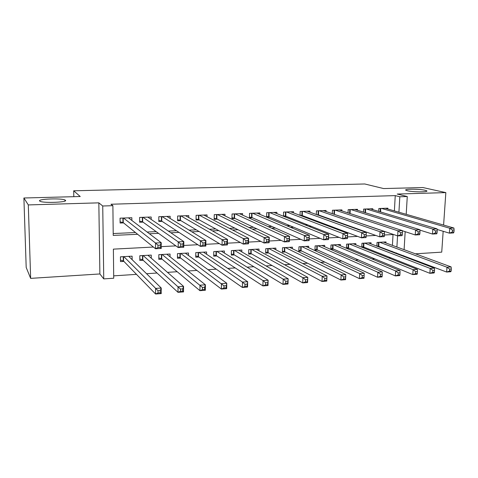<?xml version="1.0" encoding="UTF-8"?>
<svg xmlns="http://www.w3.org/2000/svg" width="478" height="478" viewBox="0 0 478 478"><rect width="100%" height="100%" fill="white"/><g stroke="black" fill="none" stroke-linecap="round" stroke-linejoin="round"><path stroke-width="0.72" d="M65.438 200.264C68.24 202.254 44.185 203.311 40.152 201.334L39.608 200.981C37.541 198.944 61.142 198.041 64.954 199.971L65.438 200.264M425.073 190.262L426.549 190.734C429.77 192.18 412.974 192.204 407.34 190.752L406.013 190.322C402.888 188.876 419.242 188.84 425.073 190.262M153.42 247.042L113.382 249.134L113.716 278.238L103.75 278.895L102.734 206L112.886 205.683L113.226 235.409L137.652 234.298M99.884 273.954L98.832 202.845L28.304 204.925L23.9 197.994L26.188 267.435L30.646 278.369L99.884 273.954L103.75 278.895M415.418 253.818L441.732 252.139L443.172 231.28M113.686 275.854L136.493 274.366M146.549 273.715L157.035 273.028M167.485 272.346L177.171 271.719M187.991 271.014L196.906 270.429M208.085 269.7L216.253 269.168M227.779 268.421L235.23 267.931M247.078 267.16L253.836 266.718M266.001 265.929L272.096 265.529M284.553 264.722L290.003 264.364M302.747 263.533L307.581 263.217M320.595 262.368L324.837 262.093M338.107 261.227L341.77 260.988M355.285 260.11L358.398 259.907M372.153 259.01L374.728 258.843M388.704 257.935L390.765 257.797M28.304 204.925L30.646 278.369M443.602 225.06L445.843 192.61L397.212 194.044L407.268 196.536L406.21 214.311M23.9 197.994L80.226 196.518L73.69 190.794L364.768 183.982L383.637 188.565L422.857 187.537L445.843 192.61M131.862 220.46L131.844 217.723L120.068 218.165L120.115 223.035L123.557 222.897M151.179 219.414L151.173 217.006L139.618 217.436L139.642 222.258L143.024 222.127M170.138 218.446L170.144 216.295L158.804 216.719L158.804 221.499L162.12 221.368M188.744 217.538L188.756 215.602L177.631 216.02L177.607 220.758L180.863 220.627M207.01 216.683L207.028 214.921L196.105 215.327L196.064 220.023L199.26 219.898M224.941 215.865L224.965 214.252L214.246 214.652L214.18 219.306L217.317 219.181M242.549 215.082L242.579 213.594L232.051 213.989L231.973 218.601L235.051 218.476M259.847 214.323L259.883 212.955L249.54 213.337L249.438 217.908L252.462 217.789M276.834 213.594L276.87 212.322L266.712 212.698L266.599 217.185M293.528 212.889L293.564 211.7L283.585 212.071L283.46 216.241M309.923 212.202L309.965 211.085L300.16 211.449L300.029 215.345M326.038 211.533L326.08 210.487L316.448 210.846L316.305 214.491M341.878 210.882L341.925 209.896L332.449 210.248L332.306 213.672M357.448 210.248L357.496 209.316L348.181 209.663L348.038 212.889M372.756 209.627L372.804 208.743L363.65 209.083L363.501 212.13M377.955 246.552L379.448 246.469M362.444 247.461L364.409 247.347M346.664 248.381L349.119 248.237M340.342 245.746L340.396 244.479L330.997 245.005L330.818 249.307L333.566 249.152M324.622 246.708L324.676 245.357L315.116 245.895L314.948 250.239L317.745 250.072M308.633 247.694L308.686 246.26L298.959 246.803L298.81 251.177L301.654 251.016M292.363 248.703L292.416 247.168L282.516 247.724L282.384 252.139L285.276 251.972M275.812 249.737L275.854 248.1L265.78 248.668L265.666 253.119L268.612 252.946M258.962 250.807L259.004 249.044L248.751 249.618L248.65 254.111L251.649 253.938M241.814 251.912L241.85 250.006L231.412 250.591L231.334 255.121L234.387 254.941M224.355 253.059L224.385 250.986L213.756 251.583L213.696 256.154L216.809 255.969M206.58 254.248L206.604 251.984L195.777 252.593L195.741 257.2L198.908 257.015M188.475 255.491L188.493 252.999L177.469 253.621L177.446 258.269L180.672 258.084M170.043 256.8L170.049 254.033L158.816 254.666L158.816 259.363L162.102 259.166M151.263 258.186L151.257 255.091L139.809 255.73L139.833 260.468L143.179 260.271M392.044 251.942L392.085 251.279M392.42 245.375L393.036 234.543M385.931 242.997L385.991 241.922L377.058 242.424L376.861 246.134M370.988 243.894L371.048 242.758L361.96 243.266L361.768 247.192M355.793 244.808L355.853 243.613L346.61 244.133L346.419 248.285M132.131 259.679L132.107 256.166L120.444 256.817L120.492 261.597L123.904 261.4M394.38 210.906L395.246 195.61L110.974 204.237L112.886 205.683M113.202 233.539L135.489 232.547M147.128 232.027L156.169 231.627M168.352 231.083L176.43 230.719M189.133 230.157L196.285 229.834M209.489 229.249L215.751 228.968M229.434 228.359L234.841 228.114M248.972 227.486L253.561 227.283M268.128 226.632L271.922 226.464M286.902 225.795L289.931 225.658M305.311 224.971L307.605 224.869M323.367 224.164L324.95 224.098M341.071 223.375L341.979 223.334M387.807 209.017L387.855 208.181L378.857 208.522L378.701 211.401M318.234 215.184L319.095 215.148M301.367 215.853L302.873 215.793M284.183 216.534L286.37 216.444M266.688 217.227L269.568 217.108M73.69 190.794L73.809 196.685M98.832 202.845L102.734 206M395.246 195.61L399.817 196.769L407.268 196.536M393.609 234.513L384.396 234.991M375.798 235.439L366.118 235.947M357.628 236.389L347.53 236.915M339.081 237.357L328.553 237.907M320.158 238.343L309.176 238.916M300.835 239.353L289.387 239.95M281.106 240.38L269.174 241.002M260.958 241.432L248.524 242.083M240.374 242.507L227.42 243.183M219.348 243.601L205.851 244.306M197.856 244.724L183.797 245.459M175.88 245.871L161.241 246.636M396.519 253.651L396.561 252.982M396.907 247.024L397.553 235.857M405.171 231.675L404.095 249.659M403.731 255.712L403.695 256.387M398.921 212.214L399.817 196.769M149.411 233.76L158.547 233.348M170.855 232.786L179.017 232.416M191.851 231.83L199.075 231.501M212.405 230.892L218.733 230.605M232.541 229.978L238.002 229.727M252.27 229.082L256.901 228.866M271.6 228.197L275.43 228.024M290.546 227.337L293.6 227.199M309.117 226.494L311.429 226.387M327.322 225.664L328.924 225.592M345.182 224.851L346.096 224.809M453.957 231.979L454.1 230.014L452.427 230.097L452.284 232.069L453.957 231.979L453.556 232.929L449.386 233.15L449.732 228.233L381.492 208.42M452.427 230.097L449.732 228.233L453.909 228.024L385.238 208.283M452.284 232.069L449.386 233.15L437.113 229.464M454.1 230.014L453.909 228.024M451.166 270.948L451.304 269.018L449.643 269.138L449.505 271.074L451.166 270.948L450.784 271.725L446.637 272.042L446.978 267.22L451.124 266.915L383.398 242.065M376.879 245.8L446.637 272.042L449.505 271.074M379.669 242.274L446.978 267.22L449.643 269.138M451.124 266.915L451.304 269.018M437.071 232.87L437.209 230.88L435.5 230.97L435.368 232.959L437.071 232.87L436.737 233.82L432.482 234.047L432.811 229.087L366.327 208.988M435.5 230.97L432.811 229.087L437.071 228.872L370.145 208.844M435.368 232.959L432.482 234.047L419.917 230.115M437.209 230.88L437.071 228.872M419.851 233.772L419.977 231.764L418.238 231.854L418.113 233.862L419.851 233.772L419.588 234.728L415.245 234.961L415.561 229.954L350.906 209.561M418.238 231.854L415.561 229.954L419.905 229.733L354.79 209.418M418.113 233.862L415.245 234.961L402.392 230.766M419.977 231.764L419.905 229.733M402.285 234.692L402.404 232.666L400.63 232.762L400.51 234.788L402.285 234.692L402.094 235.66L397.666 235.893L397.959 230.838L335.221 210.147M400.63 232.762L397.959 230.838L402.392 230.611L339.171 209.997M400.51 234.788L397.666 235.893L333.704 214.15M402.404 232.666L402.392 230.611M384.366 235.636L384.473 233.593L382.663 233.682L382.549 235.732L384.366 235.636L384.246 236.604L379.729 236.849L380.004 231.74L319.268 210.738M382.663 233.682L380.004 231.74L384.527 231.513L323.283 210.589M382.549 235.732L379.729 236.849L318.473 214.927L316.436 214.538M384.473 233.593L384.527 231.513M434.412 272.209L434.544 270.255L432.853 270.381L432.721 272.335L434.412 272.209L434.096 272.986L429.871 273.308L430.194 268.439L434.424 268.134L368.407 242.908M361.792 246.648L363.734 247.078L429.871 273.308L432.721 272.335M364.618 243.117L430.194 268.439L432.853 270.381M434.424 268.134L434.544 270.255M417.336 273.488L417.461 271.522L415.729 271.647L415.609 273.619L417.336 273.488L417.085 274.27L412.777 274.599L413.082 269.682L417.396 269.371L353.164 243.762M346.454 247.514L348.462 247.968L412.777 274.599L415.609 273.619M349.316 243.977L413.082 269.682L415.729 271.647M417.396 269.371L417.461 271.522M399.913 274.796L400.032 272.813L398.27 272.938L398.156 274.928L399.913 274.796L399.733 275.579L395.342 275.914L395.635 270.954L400.026 270.632L337.665 244.634M330.854 248.393L332.933 248.871L395.342 275.914L398.156 274.928M333.752 244.85L395.635 270.954L398.27 272.938M400.026 270.632L400.032 272.813M382.143 276.129L382.257 274.127L380.458 274.258L380.351 276.266L382.143 276.129L382.041 276.917L377.56 277.258L377.829 272.251L382.316 271.922L321.897 245.519M314.984 249.283L317.135 249.797L377.56 277.258L380.351 276.266M317.912 245.74L377.829 272.251L380.458 274.258M382.316 271.922L382.257 274.127M364.326 234.626L364.224 236.694L366.076 236.598L366.178 234.531L364.326 234.626L361.679 232.661L366.297 232.428L366.04 237.572L361.428 237.817L361.679 232.661L303.028 211.342M307.115 211.192L366.297 232.428L366.178 234.531M364.224 236.694L361.428 237.817L302.275 215.566L300.035 215.13M366.076 236.598L366.04 237.572M364.117 275.465L362.288 275.603L362.187 277.628L364.015 277.491L364.242 273.237L363.991 278.28L359.42 278.626L359.671 273.571L364.242 273.237L305.86 246.415M298.84 250.191L301.062 250.729L359.42 278.626L362.187 277.628M301.803 246.642L359.671 273.571L362.288 275.603M363.991 278.28L364.015 277.491M345.618 235.588L345.522 237.68L347.41 237.578L347.506 235.493L345.618 235.588L342.983 233.599L347.691 233.36L347.452 238.558L342.75 238.809L342.983 233.599L286.507 211.963M290.666 211.808L347.691 233.36L347.506 235.493M345.522 237.68L342.75 238.809L285.79 216.217L283.472 215.757M347.41 237.578L347.452 238.558M345.612 276.834L343.742 276.971L343.646 279.021L345.516 278.883L345.803 274.581L345.57 279.672L340.91 280.024L341.137 274.916L345.803 274.581L289.537 247.329M282.414 251.111L284.709 251.685L340.91 280.024L343.646 279.021M285.414 247.562L341.137 274.916L343.742 276.971M345.57 279.672L345.516 278.883M326.51 236.568L326.426 238.683L328.35 238.582L328.44 236.473L326.51 236.568L323.887 234.555L328.697 234.316L328.482 239.568L323.678 239.819L323.887 234.555L269.688 212.585M273.918 212.429L328.697 234.316L328.44 236.473M326.426 238.683L323.678 239.819L269.012 216.881L266.616 216.391M328.35 238.582L328.482 239.568M326.725 278.232L324.813 278.375L324.729 280.443L326.635 280.299L326.988 275.949L326.773 281.094L322.017 281.452L322.22 276.296L326.988 275.949L272.932 248.261M265.696 252.049L268.068 252.653L322.017 281.452L324.729 280.443M268.732 248.5L322.22 276.296L324.813 278.375M326.773 281.094L326.635 280.299M307.001 237.572L306.924 239.705L308.896 239.603L308.973 237.47L307.001 237.572L304.396 235.535L309.308 235.29L309.117 240.595L304.211 240.852L304.396 235.535L252.563 213.224M256.877 213.063L309.308 235.29L308.973 237.47M306.924 239.705L304.211 240.852L251.936 217.556L249.456 217.036M308.896 239.603L309.117 240.595M307.438 279.66L305.49 279.803L305.412 281.895L307.36 281.745L307.778 277.348L307.587 282.54L302.729 282.91L302.909 277.7L307.778 277.348L256.023 249.211M248.674 252.993L251.129 253.639L302.729 282.91L305.412 281.895M251.751 249.45L302.909 277.7L305.49 279.803M307.587 282.54L307.36 281.745M287.081 238.594L287.009 240.751L289.023 240.643L289.088 238.492L287.081 238.594L284.488 236.538L289.507 236.287L289.333 241.647L284.326 241.91L284.488 236.538L235.134 213.875M239.52 213.714L289.507 236.287L289.088 238.492M287.009 240.751L284.326 241.91L234.549 218.243L231.985 217.687M289.023 240.643L289.333 241.647M287.744 281.118L285.754 281.261L285.689 283.37L287.678 283.221L288.162 278.77L287.995 284.022L283.036 284.392L283.191 279.134L288.162 278.77L238.821 250.179M231.352 253.961L233.891 254.643L283.036 284.392L285.689 283.37M234.465 250.424L283.191 279.134L285.754 281.261M287.995 284.022L287.678 283.221M266.724 239.645L266.664 241.82L268.72 241.713L268.779 239.538L266.724 239.645L264.149 237.56L269.275 237.303L269.132 242.716L264.011 242.991L264.149 237.56L217.382 214.538M221.852 214.371L269.275 237.303L268.779 239.538M266.664 241.82L264.011 242.991L216.845 218.942L214.192 218.35M268.72 241.713L269.132 242.716M267.632 282.606L265.601 282.755L265.547 284.888L267.578 284.733L268.128 280.228L267.991 285.533L262.918 285.916L263.055 280.598L268.128 280.228L221.296 251.159M213.714 254.941L216.337 255.664L262.918 285.916L265.547 284.888M216.869 251.41L263.055 280.598L265.601 282.755M267.991 285.533L267.578 284.733M245.925 240.715L245.877 242.914L247.98 242.8L248.028 240.601L245.925 240.715L243.368 238.606L248.608 238.337L248.488 243.81L243.26 244.091L243.368 238.606L199.302 215.208M203.855 215.04L248.608 238.337L248.028 240.601M245.877 242.914L243.26 244.091L198.806 219.647L196.076 219.026M247.98 242.8L248.488 243.81M247.09 284.123L245.011 284.279L244.963 286.43L247.042 286.274L247.67 281.715L247.55 287.075L242.376 287.463L242.483 282.092L247.67 281.715L203.461 252.163M195.747 255.933L198.46 256.704L242.376 287.463L244.963 286.43M198.46 256.704L198.501 252.438L198.46 256.704M198.95 252.414L242.483 282.092L245.011 284.279M247.55 287.075L247.042 286.274M224.666 241.802L224.63 244.031L226.781 243.917L226.817 241.695L224.666 241.802L222.133 239.669L227.486 239.4L227.391 244.933L222.049 245.214L222.133 239.669L180.887 215.895M185.524 215.721L227.486 239.4L226.817 241.695M224.63 244.031L222.049 245.214L180.427 220.364L177.613 219.713M226.781 243.917L227.391 244.933M226.094 285.677L223.973 285.832L223.937 288.007L226.058 287.852L226.763 283.239L226.674 288.652L221.38 289.053L221.463 283.621L226.763 283.239L185.291 253.179M177.452 256.943L180.26 257.767L221.38 289.053L223.937 288.007M180.696 253.436L223.973 285.832M226.674 288.652L226.058 287.852M202.935 242.92L202.911 245.172L205.104 245.053L205.134 242.806L202.935 242.92L200.419 240.763L205.893 240.488L205.833 246.074L200.366 246.367L200.419 240.763L162.126 216.594M166.846 216.42L205.893 240.488L205.134 242.806M202.911 245.172L200.366 246.367L161.737 221.117L158.804 220.406M205.104 245.053L205.833 246.074M204.644 287.266L202.469 287.421L202.445 289.626L204.614 289.459L204.644 287.266L205.397 284.792L205.337 290.266L199.929 290.672L199.983 285.187L205.397 284.792L166.786 254.218M158.816 257.965L161.719 258.849L199.929 290.672L202.445 289.626M162.102 254.481L202.469 287.421M205.337 290.266L204.614 289.459M148.353 217.49L148.353 217.108M180.714 244.061L180.702 246.337L182.949 246.218L182.96 243.947L180.714 244.061L178.222 241.874L183.821 241.593L183.785 247.246L178.198 247.544L178.222 241.874L143.006 217.311M147.816 217.131L183.821 241.593L182.96 243.947M180.702 246.337L178.198 247.544L142.671 221.87L139.636 221.111M182.949 246.218L183.785 247.246M148.461 255.246L148.461 255.742M182.71 288.885L180.487 289.053L180.475 291.275L182.692 291.108L182.71 288.885L183.558 286.382L183.528 291.909L177.995 292.327L178.025 286.782L183.558 286.382L147.929 255.276M139.827 259.004L142.832 259.948L177.995 292.327L180.475 291.275M143.161 255.545L180.487 289.053M183.528 291.909L182.692 291.108M129.179 218.428L129.174 217.825M157.985 245.232L157.985 247.532L160.279 247.407L160.279 245.112L157.985 245.232L155.517 243.015L161.241 242.728L161.241 248.441L155.523 248.745L155.517 243.015L123.515 218.034M128.421 217.849L161.241 242.728L160.279 245.112M157.985 247.532L155.523 248.745L123.24 222.64L120.103 221.822M160.279 247.407L161.241 248.441M129.466 256.316L129.472 257.086M160.279 290.546L158.009 290.714L158.009 292.96L160.279 292.787L160.279 290.546L161.229 288.007L161.229 293.594L155.577 294.018L155.571 288.419L161.229 288.007L128.719 256.357M120.474 260.056L123.581 261.072L155.577 294.018L158.009 292.96M123.856 256.626L158.009 290.714M161.229 293.594L160.279 292.787M380.775 208.45L380.584 211.969M380.333 208.462L380.153 211.838M378.325 246.086L378.522 242.34M378.755 246.206L378.958 242.316M365.634 209.011L365.449 212.74M365.198 209.029L365.019 212.608M350.231 209.585L350.051 213.547M349.806 209.603L349.633 213.409M334.57 210.171L334.397 214.293M334.152 210.183L333.985 214.198M318.635 210.762L318.473 214.927M318.223 210.78L318.067 214.825M363.31 246.959L363.501 243.183M363.734 247.078L363.931 243.159M348.044 247.849L348.223 244.037M348.462 247.968L348.647 244.013M332.521 248.751L332.682 244.909M332.933 248.871L333.1 244.885M316.735 249.671L316.878 245.8M317.135 249.797L317.284 245.776M302.419 211.366L302.275 215.566M302.018 211.384L301.881 215.464M300.668 250.603L300.805 246.702M301.062 250.729L301.2 246.678M285.922 211.981L285.79 216.217M285.527 211.999L285.402 216.116M284.326 251.559L284.446 247.616M284.709 251.685L284.834 247.598M269.126 212.608L269.012 216.881M268.744 212.62L268.636 216.773M267.692 252.521L267.8 248.554M268.068 252.653L268.176 248.53M252.031 213.248L251.936 217.556M251.661 213.26L251.565 217.448M250.765 253.507L250.854 249.504M251.129 253.639L251.225 249.48M234.626 213.893L234.549 218.243M234.268 213.905L234.19 218.135M233.533 254.511L233.605 250.472M233.891 254.643L233.963 250.448M216.904 214.556L216.845 218.942M216.552 214.568L216.492 218.834M215.99 255.533L216.044 251.458M216.337 255.664L216.397 251.434M198.854 215.225L198.812 219.653L198.848 215.225M198.513 215.237L198.472 219.545M198.125 256.572L198.167 252.456M180.469 215.913L180.445 220.376M180.14 215.925L180.116 220.268M179.937 257.63L179.955 253.477M180.26 257.767L180.284 253.46M161.737 216.612L161.737 221.117M161.421 216.624L161.421 221.003M161.409 258.712L161.409 254.523M161.719 258.849L161.719 254.505M142.647 217.323L142.671 221.87M142.348 217.335L142.366 221.756M142.528 259.805L142.51 255.581M142.832 259.948L142.808 255.563M123.199 218.046L123.24 222.64M122.906 218.058L122.948 222.521M123.294 260.928L123.252 256.662M123.581 261.072L123.539 256.644M426.549 190.734L426.507 191.32M64.954 199.971L64.978 201.017M180.451 215.913L180.427 220.364M180.242 257.756L180.26 253.465M161.701 216.612L161.701 221.099M161.684 258.825L161.689 254.505M142.605 217.323L142.623 221.84M142.785 259.913L142.767 255.569M123.139 218.046L123.181 222.599M123.521 261.024L123.485 256.65"/></g></svg>
